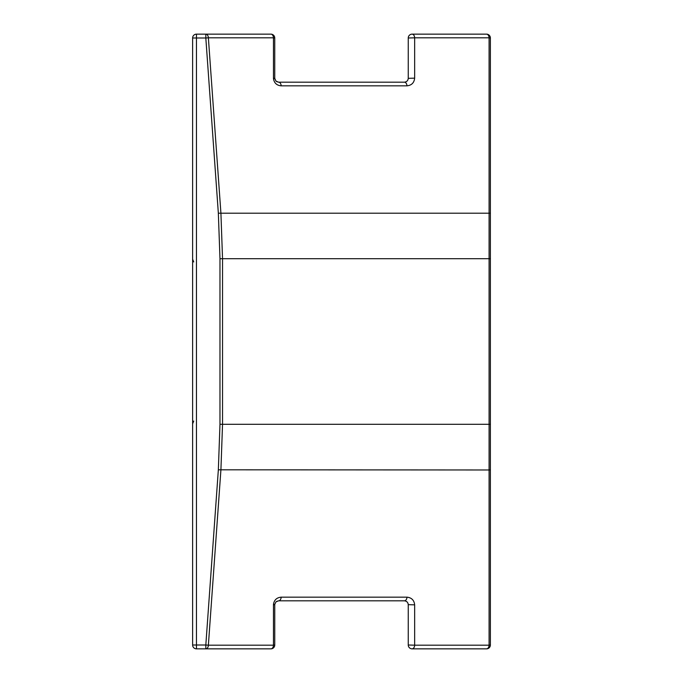 <?xml version="1.0" encoding="UTF-8"?>
<svg xmlns="http://www.w3.org/2000/svg" width="683" height="683" viewBox="0 0 683 683"><rect width="100%" height="100%" fill="white"/><g stroke="black" fill="none" stroke-linecap="round" stroke-linejoin="round"><path stroke-width="1.02" d="M270.903 34.15A3.842 3.842 0 0 1 274.745 37.992A3.842 3.842 0 0 0 270.903 34.15L205.822 34.15L270.903 34.15A3.842 2.561 -90 0 1 273.465 37.813L274.745 37.992L274.745 78.332L273.465 78.152L273.465 37.813L208.375 37.813L220.908 213.019L222.538 258.703L222.538 424.297L220.908 469.981L208.375 645.187L273.465 645.187L273.465 604.848L274.745 604.668L274.745 645.008L274.754 604.395L275.975 601.86L278.587 600.827A3.842 2.561 90 0 0 281.148 597.164L406.966 597.164C411.601 597.659 414.163 600.22 414.649 604.848L408.255 604.668L408.255 645.008L408.255 604.668A3.842 3.842 0 0 0 408.246 604.472M414.649 604.848L414.649 645.187L408.255 645.008A3.842 3.842 0 0 0 412.097 648.85L486.535 648.85A3.842 3.842 0 0 0 490.377 645.008L490.377 37.992A3.842 3.842 0 0 0 486.535 34.15L412.097 34.15A3.842 3.842 0 0 0 408.255 37.992L408.255 78.332L414.649 78.152L414.649 37.813L489.088 37.813L489.088 258.703L219.977 258.703L218.347 213.198L205.822 37.992L196.465 37.992L196.465 645.008L205.822 645.008L218.347 469.802L219.977 424.297L219.977 258.703M275.975 81.14L274.754 78.605L273.482 78.699C274.207 83.044 276.76 85.426 281.148 85.836A3.842 2.561 90 0 0 278.587 82.173L404.413 82.173L278.587 82.173L275.975 81.14L274.745 78.332M408.255 645.008A3.842 3.842 0 0 0 412.097 648.85A3.842 2.561 -90 0 0 414.649 645.187L489.088 645.187A3.842 2.561 -90 0 1 486.535 648.85A3.842 3.842 0 0 0 490.377 645.008L490.377 424.297L489.088 424.297L489.088 469.981L218.347 469.802M205.822 648.85A3.842 2.561 90 0 0 208.375 645.187L205.822 645.008L205.822 648.85L270.903 648.85L196.465 648.85A3.842 3.842 0 0 1 192.623 645.008L192.623 37.992A3.842 3.842 0 0 1 196.465 34.15L205.822 34.15L205.822 37.992L208.375 37.813A3.842 2.561 -90 0 0 205.822 34.15M406.966 597.164A3.842 2.561 90 0 1 404.413 600.827L278.587 600.827L276.572 601.399M276.572 81.601L278.587 82.173A3.842 3.842 0 0 1 278.391 82.165M404.609 82.165A3.842 3.842 0 0 1 404.413 82.173C406.726 81.926 408.007 80.645 408.255 78.332A3.842 3.842 0 0 1 408.246 78.528M404.413 82.173A3.842 2.561 90 0 1 406.966 85.836C411.601 85.341 414.163 82.78 414.649 78.152M270.903 648.85A3.842 3.842 0 0 0 274.745 645.008A3.842 3.842 0 0 1 270.903 648.85A3.842 2.561 90 0 0 273.465 645.187L274.745 645.008M408.255 604.668C408.007 602.355 406.726 601.074 404.413 600.827A3.842 3.842 0 0 1 404.609 600.835M281.148 597.164C276.76 597.574 274.207 599.956 273.482 604.301L274.754 604.395L275.975 601.86M408.255 37.992L414.649 37.813A3.842 2.561 90 0 0 412.097 34.15A3.842 3.842 0 0 0 408.255 37.992M219.977 424.297L489.088 424.297L489.088 258.703L490.377 258.703M490.377 645.008L489.088 645.187L489.088 469.981L490.377 469.802M273.482 604.301L273.465 604.848M218.347 213.198L490.377 213.198M406.966 85.836L281.148 85.836M273.465 78.152L273.482 78.699M196.465 34.15A3.842 3.842 0 0 0 192.623 37.992L196.465 37.992L196.465 34.15M192.623 645.008A3.842 3.842 0 0 0 196.465 648.85L196.465 645.008L192.623 645.008M486.535 34.15A3.842 2.561 90 0 1 489.088 37.813L490.377 37.992A3.842 3.842 0 0 0 486.535 34.15M193.75 261.948L192.623 259.233M193.75 421.052L192.623 423.767"/></g></svg>
